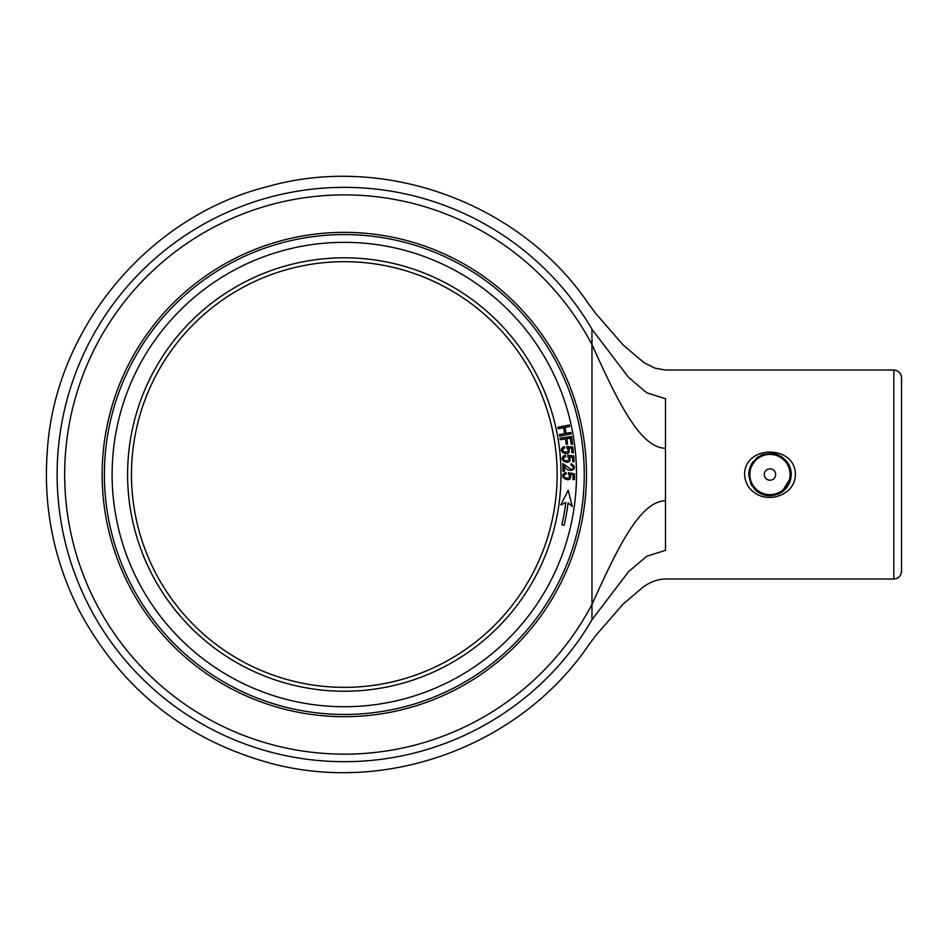<?xml version="1.0" encoding="UTF-8"?>
<svg xmlns="http://www.w3.org/2000/svg" width="949" height="949" viewBox="0 0 949 949"><rect width="100%" height="100%" fill="white"/><g stroke="black" fill="none" stroke-linecap="round" stroke-linejoin="round"><path stroke-width="1.42" d="M665.498 500.811C639.199 500.811 615.593 552.591 591.974 604.371A279.635 279.635 0 0 1 167.487 691.157A279.635 279.635 0 0 1 167.487 257.891A279.635 279.635 0 0 1 591.974 344.677C615.593 396.457 639.199 448.236 665.498 448.236L665.498 550.349C665.498 588.285 665.498 588.285 665.498 550.349L646.838 556.197L628.582 571.642L592.769 618.712C597.229 640.433 597.229 640.433 592.769 618.712L591.974 619.863L591.974 329.184L591.346 328.117C588.238 296.657 588.238 296.657 591.346 328.117A287.156 287.156 0 0 0 158.886 255.245A287.156 287.156 0 0 0 158.886 693.802A287.156 287.156 0 0 0 591.346 620.931L591.974 619.863M795.392 474.524C795.428 493.883 770.078 503.682 755.238 493.136C748.512 488.735 744.953 482.531 744.574 474.524C744.574 444.583 795.464 444.678 795.392 474.524M790.861 478.652L789.615 482.721M785.001 489.601L778.477 494.038M769.947 495.805L765.796 495.39M761.727 494.144L754.752 489.399M752.237 486.279L750.41 482.887M750.351 466.279L753.126 461.534M774.135 453.658L778.026 454.82M785.06 459.518L787.563 462.531M789.426 465.876L791.264 474.524C788.382 457.62 778.571 451.06 761.845 454.856C747.314 463.978 745.001 475.556 754.929 489.577C759.129 493.646 764.147 495.722 769.983 495.805C782.901 494.548 789.995 487.454 791.264 474.524A21.281 21.281 0 0 0 787.682 462.709M781.822 492.211L791.146 476.766M758.109 456.86L756.697 457.892M749.176 470.004L748.69 474.464M754.965 489.613L758.156 492.223M761.822 494.18L765.819 495.402M769.983 453.242A21.281 21.281 0 0 1 778.133 454.868M102.148 474.524A242.161 242.161 0 0 1 465.39 264.807A242.161 242.161 0 0 1 465.39 684.241A242.161 242.161 0 0 1 102.148 474.524M104.39 474.524A239.919 239.919 0 0 1 464.275 266.74A239.919 239.919 0 0 1 464.275 682.307A239.919 239.919 0 0 1 104.39 474.524M901.55 474.524L901.55 377.785C901.087 373.076 898.513 370.501 893.816 370.039L893.816 579.009C898.513 578.546 901.087 575.972 901.55 571.262L901.55 474.524M591.346 620.931C588.238 652.39 588.238 652.39 591.346 620.931M592.769 330.335L591.974 329.184L592.769 330.335C597.229 308.615 597.229 308.615 592.769 330.335L628.582 377.405L646.838 392.85L665.498 398.699C665.498 360.762 665.498 360.762 665.498 398.699L665.498 448.236M775.665 474.524A5.682 5.682 0 0 0 767.136 469.601A5.682 5.682 0 0 0 767.136 479.447A5.682 5.682 0 0 0 775.665 474.524M790.102 474.524A20.119 20.119 0 0 0 759.924 457.098A20.119 20.119 0 0 0 759.924 491.95A20.119 20.119 0 0 0 790.102 474.524M568.463 447.987C573.599 458.509 554.133 451.854 564.358 446.528L564.619 448.011C557.454 452.768 572.852 454.025 566.767 447.857L566.814 446.516L572.852 447.026L573.433 452.72L572.093 452.863L571.618 448.284L568.463 447.987M572.769 461.76L572.472 457.169L569.329 456.754C574.05 467.466 554.857 460.051 565.284 455.129L565.485 456.623C558.131 461.107 573.481 462.958 567.644 456.564L567.739 455.223L573.742 455.959L574.109 461.677L572.769 461.76M562.84 463.634L571.428 469.589C574.026 468.355 573.884 466.872 571.001 465.152L571.096 463.693C580.48 468.972 567.229 474.547 564.252 465.579L564.394 471.25L563.03 471.285L562.84 463.634M570.029 474.346C573.896 485.39 555.343 476.517 566.126 472.412L566.209 473.919C558.534 477.81 573.682 480.846 568.356 474.026L568.558 472.697L574.489 473.907L574.418 479.625L573.066 479.613L573.125 474.998L570.029 474.346M563.587 427.702L558.237 428.734L557.941 427.228L569.305 425.022L569.602 426.54L564.94 427.441L566.09 433.337L570.74 432.436L571.037 433.942L559.673 436.149L559.376 434.63L564.738 433.598L563.587 427.702M565.462 438.924L560.278 439.672L560.052 438.153L571.5 436.493L572.627 444.227L571.262 444.417L570.361 438.213L566.826 438.723L567.609 444.108L566.245 444.298L565.462 438.924M565.829 502.507L560.823 504.951L568.202 490.182L572.318 506.564L568.131 502.804A225.601 225.601 0 0 1 564.133 525.272L561.867 524.75A223.288 223.288 0 0 0 565.829 502.507M344.309 261.687A212.837 212.837 0 0 1 528.629 580.942A212.837 212.837 0 0 1 159.99 580.942A212.837 212.837 0 0 1 344.309 261.687A212.837 212.837 0 0 1 528.629 580.942A212.837 212.837 0 0 1 159.99 580.942A212.837 212.837 0 0 1 344.309 261.687A212.837 212.837 0 0 1 557.146 474.524A212.837 212.837 0 0 1 344.309 687.361A212.837 212.837 0 0 0 557.146 474.524A212.837 212.837 0 0 0 344.309 261.687M344.309 242.339A232.185 232.185 0 0 1 545.39 590.622A232.185 232.185 0 0 1 143.228 590.622A232.185 232.185 0 0 1 344.309 242.339M344.309 257.82A216.704 216.704 0 0 1 531.986 582.876A216.704 216.704 0 0 1 156.632 582.876A216.704 216.704 0 0 1 344.309 257.82M893.816 370.039L665.498 370.039L654.952 368.153L643.837 362.577L623.102 344.95L596.209 314.048L588.973 304.463C521.001 203.205 384.594 153.121 267.559 186.621C149.373 215.826 56.003 327.156 47.45 448.818C42.8 506.422 53.678 560.918 80.107 612.319C121.733 688.855 184.462 738.963 268.306 762.64C386.101 795.44 520.586 745.938 588.973 644.585L596.209 635.011L623.102 604.098L643.837 586.47C651.216 581.618 658.44 579.127 665.498 579.009L893.816 579.009"/></g></svg>
